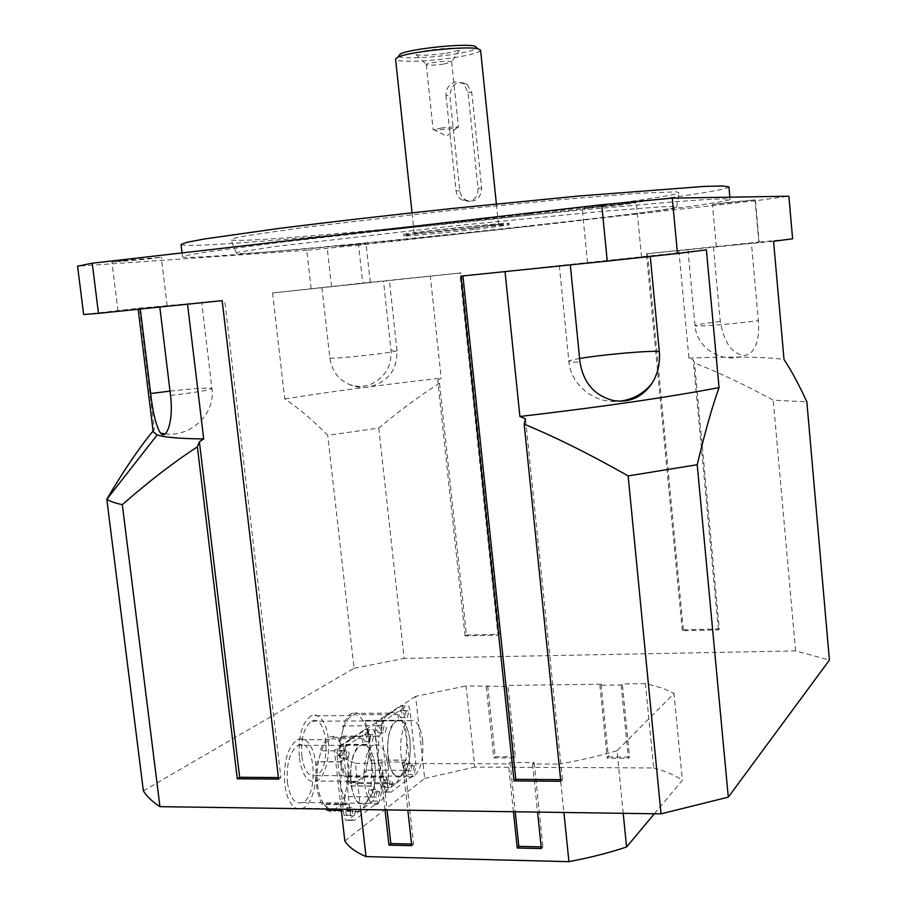 <?xml version="1.0" encoding="UTF-8"?>
<svg xmlns="http://www.w3.org/2000/svg" width="907" height="907" viewBox="0 0 907 907"><rect width="100%" height="100%" fill="white"/><g stroke="black" fill="none" stroke-linecap="round" stroke-linejoin="round"><path stroke-width="0.68" stroke-dasharray="4.54 3.4" d="M445.983 95.28L456.006 190.833C456.64 195.016 458.749 198.111 462.355 200.118L468.84 201.388C475.234 199.891 478.284 195.47 478 188.157L468.035 92.14L463.59 83.591L456.368 81.766C449.555 83.433 446.097 87.945 445.983 95.28L449.838 95.779L459.894 191.649L461.652 196.241L465.665 200.073C475.302 202.919 480.642 198.95 481.685 188.168L471.787 92.65L467.003 84.102C456.913 80.235 451.187 84.136 449.838 95.779M441.04 128.091C450.915 126.889 456.731 126.572 458.488 127.15L450.541 128.885L434.736 130.109L433.161 129.814L441.04 128.091M446.233 53.275L459.509 50.134C469.803 44.681 404.941 51.495 416.143 54.692C422.095 55.69 432.129 55.214 446.233 53.275M443.75 64.08C435.768 65.157 430.122 65.44 426.8 64.93L426.256 64.578C425.406 62.832 452.128 60.021 451.675 61.914L443.75 64.08M398.558 56.223C401.03 58.978 429.748 57.969 452.434 54.443C466.629 52.221 474.826 50.066 477.025 47.98M480.574 50.191C479.746 52.504 470.846 54.998 453.851 57.663C427.855 61.699 395.135 62.606 395.554 59.125M471.629 228.099L498.499 224.483C500.857 223.133 411.665 232.509 414.261 233.337C413.535 233.995 445.745 231.036 471.629 228.099M475.347 227.895L509.031 223.36C512.115 221.671 400.35 233.416 403.717 234.425C402.878 235.253 443.092 231.557 475.347 227.895M475.495 229.369L509.19 224.879C512.274 223.247 400.52 234.992 403.876 235.945C403.037 236.738 443.24 233.02 475.495 229.369M732.731 245.173L758.819 242.35L732.731 245.173M728.843 202.34L712.426 204.494L755.032 199.903L728.843 202.34M129.588 309.899L167.16 305.806L129.588 309.899M123.533 260.615L111.946 262.225L149.496 258.869L161.287 257.225L123.533 260.615M606.613 260.887L641.544 257.078L606.613 260.887M601.262 205.889L582.192 208.553L616.998 205.458L636.351 202.76L601.262 205.889M342.631 285.467L370.283 282.485L342.631 285.467M338.254 246.182L366.009 243.598L338.254 246.182M181.037 244.493C184.03 249.708 387.13 231.5 543.248 213.519C643.811 202.057 728.911 190.357 728.945 186.91M529.189 214.041C607.951 205.039 673.13 196.116 679.014 192.919L676.69 191.831L638.743 193.259L559.449 199.687L454.396 210.016L305.489 227.215L246.273 235.741C235.469 237.759 230.412 239.176 231.115 239.992C242.033 243.087 403.173 228.587 529.189 214.041M529.348 226.331C405.191 240.31 246.591 255.241 236.398 253.325L238.552 252.157L275.547 246.466L456.04 225.662L602.395 211.354L661.078 206.819C671.906 206.297 677.087 206.377 676.622 207.057C670.976 209.472 606.919 217.669 529.348 226.331M544.313 224.154C644.854 212.918 729.954 201.91 730.067 199.325L724.035 198.792L705.703 199.574L674.91 201.751L579.709 210.129L455.711 222.544L279.345 242.407L206.399 252.055L188.305 255.105L182.511 256.874C185.345 260.706 388.253 241.738 544.313 224.154M773.558 241.262L646.43 253.756L759.136 242.09L755.452 200.764L788.886 196.218M755.452 200.764L358.582 245.196L362.766 283.063L461.266 272.882L272.542 292.984L362.766 283.063M311.112 288.585L306.77 250.275L358.582 245.196M306.77 250.275L77.583 266.193M759.136 242.09L792.616 238.824M83.648 314.536L139.519 308.165L222.158 300.636M460.949 276.125L706.372 249.833M713.446 246.965L720.271 321.497C724.024 342.699 732.13 354.036 744.579 355.533L749.261 354.07C756.551 348.503 759.578 337.336 758.343 320.556L751.427 243.28M140.313 309.049L140.234 308.437M321.917 287.644L329.831 357.959C331.633 370.351 337.835 379.058 348.435 384.069C356.383 387.266 364.365 387.085 372.38 383.525C385.532 376.575 391.756 365.532 391.053 350.397L383.48 281.068M153.181 431.8L154.36 429.453L139.519 308.165M153.09 430.984L154.36 429.453M678.855 250.411L688.923 358.129L693.197 359.796L694.524 362.97C718.412 372.267 744.647 384.681 773.229 400.191L806.856 401.812M688.923 358.129C733.956 356.36 765.655 356.814 784.011 359.512M272.542 292.984L284.741 398.887C298.29 407.855 312.609 419.998 327.71 435.303L378.763 428.081C399.885 410.406 420.134 395.475 439.532 383.264L437.741 380.316L441.21 378.128L430.315 276.102M284.741 398.887C332.597 391.382 384.749 384.455 441.21 378.128M560.798 781.278L562.476 779.669L560.628 779.657M562.476 779.669L525.493 418.796M647.53 253.631L683.311 629.832L682.313 630.728L718.378 629.866L719.308 628.97L694.524 362.97M718.378 629.866L693.197 359.796M378.763 428.081L404.193 658.425L795.586 650.897L829.417 660.081M795.586 650.897L773.229 400.191M439.532 383.264L466.447 635.059L465.076 635.92L497.932 635.138L459.849 273.052M465.076 635.92L437.741 380.316M466.447 635.059L499.247 634.265L461.266 272.882M683.311 629.832L719.308 628.97M143.374 790.87L354.07 668.278L327.71 435.303M682.313 630.728L646.43 253.756M497.932 635.138L499.247 634.265M278.415 777.571L280.898 777.594L224.675 300.353M280.898 777.594L278.596 779.102M354.07 668.278L404.193 658.425M623.222 813.318L617.009 750.735L674.026 693.56L682.347 780.303L654.366 813.76M645.433 683.629L622.338 683.923L621.148 684.978L599.89 685.25L601.114 684.195L507.909 685.409L506.514 686.44L466.107 685.953L474.803 767.095L653.652 767.946L645.433 683.629C657.53 686.225 667.053 689.535 674.026 693.56M344.83 840.936L424.669 778.421L415.633 696.349L466.107 685.953M415.633 696.349L334.445 750.406L341.202 809.259M360.669 809.543L355.408 763.275C344.898 759.567 337.914 755.282 334.445 750.406M355.408 763.275L379.795 763.365L381.7 761.993L404.499 762.084L402.64 763.456L508.396 763.887L510.04 762.47L534.166 762.56L532.568 763.989L558.927 764.091L563.893 812.457M617.009 750.735C599.629 755.894 580.276 760.349 558.927 764.091M375.045 765.61C372.63 749.806 367.8 743.048 360.555 745.339C344.626 752.254 349.467 813.182 365.136 803.307C372.947 796.958 376.246 784.396 375.045 765.61C376.246 784.385 372.947 796.947 365.147 803.307C358.027 805.609 353.231 798.863 350.737 783.081C349.558 764.159 352.834 751.586 360.544 745.339C367.8 743.048 372.63 749.806 375.045 765.61M388.139 765.678C389.352 784.51 386.11 797.106 378.4 803.477C362.936 813.398 358.095 752.277 373.82 745.339C380.963 743.037 385.747 749.817 388.139 765.678M410.009 740.486C407.742 725.305 403.286 718.718 396.642 720.748C382.085 727.04 386.779 785.247 401.087 776.131C408.184 770.258 411.154 758.377 410.009 740.486C411.154 758.377 408.195 770.258 401.098 776.131C394.568 778.183 390.135 771.619 387.811 756.438C386.677 738.423 389.625 726.53 396.642 720.759C403.286 718.718 407.742 725.294 410.009 740.486M422.628 740.475C423.784 758.422 420.871 770.338 413.864 776.222C399.749 785.36 395.055 726.983 409.42 720.68C415.973 718.65 420.383 725.249 422.628 740.475M510.04 762.47L515.221 811.765M513.43 811.731L508.396 763.887M541.366 848.533L542.93 846.911L541.196 846.877M532.568 763.989L537.568 812.082M534.166 762.56L542.93 846.911M411.767 845.653L413.603 844.088L411.585 844.043M402.64 763.456L407.833 810.212M404.499 762.084L413.603 844.088M381.7 761.993L387.074 809.917M385.022 809.894L379.795 763.365M486.265 686.701L493.816 757.889L514.02 757.946L515.403 756.767L507.909 685.409M506.514 686.44L514.02 757.946M487.705 685.669L495.233 756.71L493.816 757.889M495.233 756.71L515.403 756.767M621.148 684.978L628.392 758.263L629.549 757.05L622.338 683.923M601.114 684.195L608.382 756.994L607.18 758.195L628.392 758.263M599.89 685.25L607.18 758.195M608.382 756.994L629.549 757.05M653.652 767.946C665.761 771.267 675.33 775.394 682.347 780.303M424.669 778.421L474.803 767.095M343.254 728.638L341.52 735.509C338.98 751.869 340.522 765.406 346.157 776.143L351.372 781.403L354.331 782.095L357.29 781.358C361.031 779.34 364.036 774.737 366.303 767.537L367.936 760.769C370.305 744.976 368.809 731.779 363.458 721.167L360.635 717.392C357.857 714.682 354.966 714.07 351.95 715.555C348.413 717.46 345.51 721.825 343.254 728.638L341.52 735.509L340.318 736.291C338.084 752.459 339.637 766.03 344.977 776.993L346.157 776.143L349.093 779.816L349.399 782.526L351.077 783.591L354.535 784.351L357.426 783.569C361.156 781.585 364.217 777.129 366.609 770.19L366.303 767.537L367.936 760.769L369.058 759.987C371.122 744.409 369.637 731.223 364.591 720.419L363.458 721.167L360.635 717.392L360.34 714.727L358.56 713.469L354.852 712.528L351.735 713.378C348.231 715.249 345.306 719.432 342.937 725.917L343.254 728.638M299.333 757.844C302.246 775.7 307.949 783.433 316.441 781.018C328.901 776.211 333.118 736.62 323.028 721.394C319.491 715.736 315.511 713.877 311.101 715.827C301.94 722.618 298.018 736.62 299.333 757.844M301.827 756.223C304.242 771.109 309.004 777.56 316.09 775.553C332.007 769.181 327.382 712.358 311.634 721.212C303.992 726.892 300.727 738.559 301.827 756.223M381.087 725.747C381.779 730.736 381.099 734.171 379.024 736.053L378.14 758.728L383.208 777.265L384.012 776.528C385.985 776.086 387.142 778.183 387.482 782.843L391.892 784.68L396.574 783.036L404.046 770.394C403.377 765.463 404.034 762.073 406.03 760.225L406.744 738.332L401.948 720.215L401.257 720.827C399.329 721.258 398.196 719.138 397.833 714.467L393.139 712.256L388.82 713.526C385.747 715.634 383.173 719.704 381.087 725.747L342.937 725.917M397.833 714.467L360.34 714.727M378.593 736.212L340.318 736.291M383.208 777.265L344.977 776.993M387.482 782.843L349.399 782.526M404.046 770.394L366.609 770.19M406.37 760.1L369.058 759.987M401.948 720.215L364.591 720.419M374.931 730.214L381.337 787.151C381.904 790.927 383.026 792.548 384.704 792.026L407.833 774.465L409.783 765.769L403.706 710.816C403.127 707.007 402.016 705.351 400.372 705.861L377.063 721.348L374.931 730.214L381.393 730.192L383.502 721.314L406.665 705.805C408.297 705.306 409.397 706.961 409.975 710.771L416.041 765.803L414.114 774.499L391.132 792.094C389.477 792.616 388.355 790.983 387.788 787.208L381.393 730.192M379.976 728.004L378.083 725.271C376.28 728.888 376.496 731.405 378.752 732.833L379.976 728.004M386.076 782.401L384.262 779.759C382.425 783.342 382.607 785.87 384.806 787.344L386.076 782.401M408.003 765.962L406.268 763.365C404.545 766.823 404.726 769.283 406.812 770.735L408.003 765.962M402.141 713.027L400.338 710.351C398.638 713.832 398.853 716.281 400.985 717.698L402.141 713.027M408.422 712.981L407.277 717.652C405.157 716.235 404.941 713.786 406.631 710.294L408.422 712.981M414.272 765.984L413.093 770.769C411.018 769.317 410.837 766.846 412.549 763.388L414.272 765.984M392.493 782.446L391.246 787.412C389.046 785.927 388.865 783.399 390.69 779.805L392.493 782.446M386.416 727.97L385.192 732.811C382.958 731.382 382.731 728.854 384.534 725.249L386.416 727.97M326.86 810.178L331.1 811.912L335.42 811.051C339.479 808.874 342.801 804.067 345.408 796.641L345.091 793.863L346.848 786.686L348.05 785.825C350.306 769.397 348.73 755.588 343.322 744.398L342.109 745.214L339.082 741.336L338.764 738.536C335.794 736.144 332.722 735.747 329.547 737.346C325.76 739.409 322.575 743.899 320.001 750.826L320.341 753.672L318.459 760.962C315.681 778.251 317.325 792.457 323.391 803.568L328.958 808.919L332.121 809.566L335.284 808.727C339.343 806.516 342.619 801.561 345.091 793.863L346.848 786.686C349.422 770.02 347.846 756.2 342.109 745.214L339.082 741.336C336.112 738.581 333.016 738.015 329.774 739.624C325.953 741.722 322.801 746.416 320.341 753.672L318.459 760.962L317.167 761.812C314.718 778.909 316.373 793.137 322.11 804.498L323.391 803.568L326.531 807.343L326.792 809.055M301.838 808.693L302.893 808.262C316.248 802.922 320.84 760.996 310.069 745.214C306.328 739.386 302.099 737.538 297.394 739.67C287.576 747.051 283.358 761.925 284.73 784.317C286.601 797.684 290.625 805.79 296.816 808.625M287.406 782.537C289.957 798.103 295.002 804.758 302.541 802.491C319.57 795.462 314.797 735.679 297.961 745.339C289.764 751.495 286.249 763.898 287.406 782.537M343.844 750.849C344.581 756.064 343.821 759.692 341.542 761.733L340.51 785.541L345.998 804.815L346.905 804.021C349.048 803.5 350.295 805.665 350.658 810.529L355.419 812.298L360.589 810.404C363.888 807.808 366.621 803.307 368.786 796.902C368.072 791.732 368.809 788.16 370.997 786.176L371.825 763.229L366.643 744.386L365.884 745.066C363.786 745.554 362.551 743.366 362.176 738.502C359.263 736.087 356.258 735.69 353.152 737.3L352.335 737.788C348.968 740.089 346.145 744.443 343.844 750.849L320.001 750.826M362.176 738.502L338.764 738.536M341.089 761.903L317.167 761.812M345.998 804.815L322.11 804.498M350.658 810.529L341.327 810.393M368.786 796.902L345.408 796.641M371.348 786.04L348.05 785.825M366.643 744.386L343.322 744.398M337.098 755.735L343.923 815.257C344.535 819.18 345.748 820.858 347.574 820.268L372.913 801.04L375.056 791.868L368.593 734.5C367.97 730.532 366.768 728.831 364.977 729.398L339.456 746.359C337.574 748.082 336.792 751.2 337.098 755.735L343.81 755.746C343.504 751.211 344.275 748.082 346.145 746.359L371.507 729.375C373.287 728.809 374.478 730.509 375.09 734.477L381.552 791.936L379.421 801.119L354.252 820.382C352.438 820.971 351.236 819.293 350.624 815.37L343.81 755.746M342.619 753.241L340.567 750.44C338.572 754.273 338.81 756.914 341.259 758.354L342.619 753.241M349.127 810.11L347.154 807.4C345.125 811.198 345.306 813.851 347.71 815.348L349.127 810.11M373.117 792.117L371.246 789.453C369.342 793.115 369.523 795.688 371.802 797.174L373.117 792.117M366.882 736.858L364.931 734.103C363.061 737.788 363.276 740.35 365.6 741.79L366.882 736.858M373.389 736.847L372.131 741.779C369.818 740.339 369.603 737.776 371.451 734.08L373.389 736.847M379.625 792.185L378.31 797.242C376.054 795.756 375.872 793.183 377.754 789.521L379.625 792.185M355.793 810.2L354.388 815.461C351.995 813.953 351.814 811.3 353.832 807.491L355.793 810.2M349.297 753.252L347.948 758.377C345.51 756.926 345.272 754.284 347.256 750.452L349.297 753.252M459.781 190.821L456.006 190.833M471.787 92.65L468.035 92.14M478 188.157L481.685 188.168M720.271 321.497C704.399 323.346 695.975 324.717 695.011 325.602C693.413 327.2 737.176 323.742 758.343 320.556M579.618 358.503C572.555 359.728 568.972 360.669 568.87 361.349C569.04 361.995 572.736 362.21 579.958 362.006M170.539 395.475C196.014 392.414 209.812 390.101 211.932 388.536C209.154 387.516 195.186 388.366 170.006 391.098M329.831 357.959C332.109 359.501 399.25 352.12 397.017 350.578L391.053 350.397M400.236 705.941L406.529 705.884M377.063 721.348L383.502 721.314M403.706 710.816L409.975 710.771M409.783 765.769L416.041 765.803M407.833 774.465L414.114 774.499M384.976 791.856L391.405 791.924M381.337 787.151L387.788 787.208M364.829 729.489L371.348 729.466M339.456 746.359L346.145 746.359M368.593 734.5L375.09 734.477M375.056 791.868L381.552 791.936M372.913 801.04L379.421 801.119M347.891 820.064L354.569 820.177M343.923 815.257L350.624 815.37M463.59 83.591L467.003 84.102M462.355 200.118L465.665 200.073M457.003 127.774L446.629 136.186L434.736 130.109M459.509 50.134L451.21 62.356M416.143 54.692L426.812 64.93M426.256 64.578L433.161 129.814M451.675 61.914L458.488 127.15M498.499 224.483L496.378 203.95M414.261 233.337L412.05 212.816M509.19 224.879L509.031 223.36M403.876 235.945L403.717 234.425M758.819 242.35L755.032 199.903M716.292 246.783L712.426 204.494M167.16 305.806L161.287 257.225M117.978 311.022L111.946 262.225M641.544 257.078L636.351 202.76M587.521 262.724L582.192 208.553M370.283 282.485L366.009 243.598M331.531 286.567L327.178 247.645M676.622 207.057L679.014 192.919M236.398 253.325L231.115 239.992M730.067 199.325L729.874 197.182M182.511 256.874L182.046 252.906M687.959 249.788L695.011 325.602C696.44 348.379 722.845 364.297 744.579 355.533M559.313 265.581L568.87 361.349C570.775 385.35 594.924 404.261 619.481 401.234M165.153 433.886C191.162 437.276 215.651 413.592 211.932 388.536L201.649 302.133M348.435 384.069C354.954 387.13 361.78 388.105 368.911 386.994C387.958 382.108 397.323 369.965 397.017 350.578L389.386 280.524M138.079 308.471L138.181 309.264M297.961 745.339L373.809 745.339M302.541 802.491L378.412 803.477M311.634 721.212L409.42 720.691M316.09 775.553L413.875 776.222M351.95 715.555L311.101 715.827M357.29 781.358L316.441 781.018M389.534 713.106L351.735 713.378M379.024 736.053L340.771 736.133M384.012 776.528L345.816 776.267M395.225 783.886L357.426 783.569M406.03 760.225L368.707 760.1M401.257 720.827L363.866 721.031M400.985 717.698L407.277 717.652M400.338 710.351L406.631 710.294M406.812 770.735L413.093 770.769M406.268 763.365L412.549 763.388M384.806 787.344L391.246 787.412M384.262 779.759L390.69 779.805M378.752 732.833L385.192 732.811M378.083 725.271L384.534 725.249M400.372 705.861L406.665 705.805M384.704 792.026L391.132 792.094M329.774 739.624L297.394 739.67M335.284 808.727L302.893 808.262M353.152 737.3L329.547 737.346M341.542 761.733L317.631 761.642M346.905 804.021L323.028 803.704M359.036 811.391L335.42 811.051M370.997 786.176L347.687 785.961M365.884 745.066L342.54 745.066M365.6 741.79L372.131 741.779M364.931 734.103L371.451 734.08M371.802 797.174L378.31 797.242M371.246 789.453L377.754 789.521M347.71 815.348L354.388 815.461M347.154 807.4L353.832 807.491M341.259 758.354L347.948 758.377M340.567 750.44L347.256 750.452M364.977 729.398L371.507 729.375M347.574 820.268L354.252 820.382"/><path stroke-width="1.36" d="M477.025 47.98L474.826 46.132C464.395 43.128 409.907 48.853 400.327 53.967L398.558 56.223M412.05 212.816L395.554 59.125L397.754 57.243C408.025 51.812 466.856 45.622 478.023 48.808L480.574 50.191L496.378 203.95M729.874 197.182L728.945 186.91L722.868 185.992L704.49 186.4L578.326 196.059L454.214 208.293C389.114 215.197 327.291 222.328 277.757 228.598L204.846 238.915L186.785 242.339L181.037 244.493L182.046 252.906M519.904 416.483C601.398 406.982 667.779 397.357 719.047 387.606L706.372 249.833L677.461 253.518L672.28 198.123L788.886 196.218L792.616 238.824L773.558 241.262L784.011 359.512C791.153 370.147 798.761 384.251 806.856 401.812L829.417 660.081L728.298 797.151L697.211 464.713L628.143 475.914C590.185 454.35 555.526 437.106 524.167 424.181L525.493 418.796L519.904 416.483L505.018 271.59M92.242 263.211L77.583 266.193L83.648 314.536L98.478 313.334L92.242 263.211L601.749 204.733L607.237 261.103L460.949 276.125L514.02 780.927L515.811 779.328L462.944 275.909M672.28 198.123L601.749 204.733M677.461 253.518L607.237 261.103M187.545 304.196L203.69 438.954L199.381 441.766L197.386 446.834L237.283 778.784L278.596 779.102L222.158 300.636L98.478 313.334M650.285 256.466L659.31 351.519C660.262 363.197 657.858 373.741 652.122 383.139C642.541 397.13 629.707 402.946 613.631 400.599C594.675 395.849 583.439 382.981 579.958 362.006L570.322 264.889M159.813 307.042L170.539 395.475C173.793 420.837 166.423 440.541 160.664 433.183L159.927 432.265C155.845 424.918 152.75 412.016 150.653 393.536L140.313 309.049M203.69 438.954C179.382 438.659 163.884 437.299 157.206 434.884L153.181 431.8L138.181 309.264M197.386 446.834C173.237 462.627 148.215 481.912 122.32 504.677C115.008 503.102 109.86 501.288 106.879 499.247L106.799 499.19C123.749 470.529 139.179 447.797 153.09 430.984M719.047 387.606C712.38 406.109 705.102 431.811 697.211 464.713M560.628 779.657L515.811 779.328M237.283 778.784L239.663 777.288L199.381 441.766M106.799 499.19L143.374 790.87C146.73 796.38 152.263 801.641 159.949 806.652L122.32 504.677M239.663 777.288L278.415 777.571M524.167 424.181L560.798 781.278L514.02 780.927M628.143 475.914L661.022 813.862L159.949 806.652M728.298 797.151L661.022 813.862M515.221 811.765L518.861 846.39L517.251 848L513.43 811.731M537.568 812.082L541.366 848.533L517.251 848M541.196 846.877L518.861 846.39M407.833 810.212L411.767 845.653L388.978 845.154L385.022 809.894M411.585 844.043L390.849 843.589L388.978 845.154M387.074 809.917L390.849 843.589M563.893 812.457L568.938 861.65L366.02 856.605L360.669 809.543M341.202 809.259L344.83 840.936C348.39 846.775 355.453 852.002 366.02 856.605M654.366 813.76L626.567 846.979L623.222 813.318M626.567 846.979C609.345 852.75 590.14 857.637 568.938 861.65M296.816 808.625L301.838 808.693M326.792 809.055L326.86 810.178L341.327 810.393M659.31 351.519C650.387 350.351 601.216 354.694 579.618 358.503M170.006 391.098L150.653 393.536M400.327 53.967L397.754 57.243M474.826 46.132L478.023 48.808M619.481 401.234C632.905 399.602 643.789 393.581 652.122 383.139M160.664 433.183L165.153 433.886M157.206 434.884L106.879 499.247"/></g></svg>
